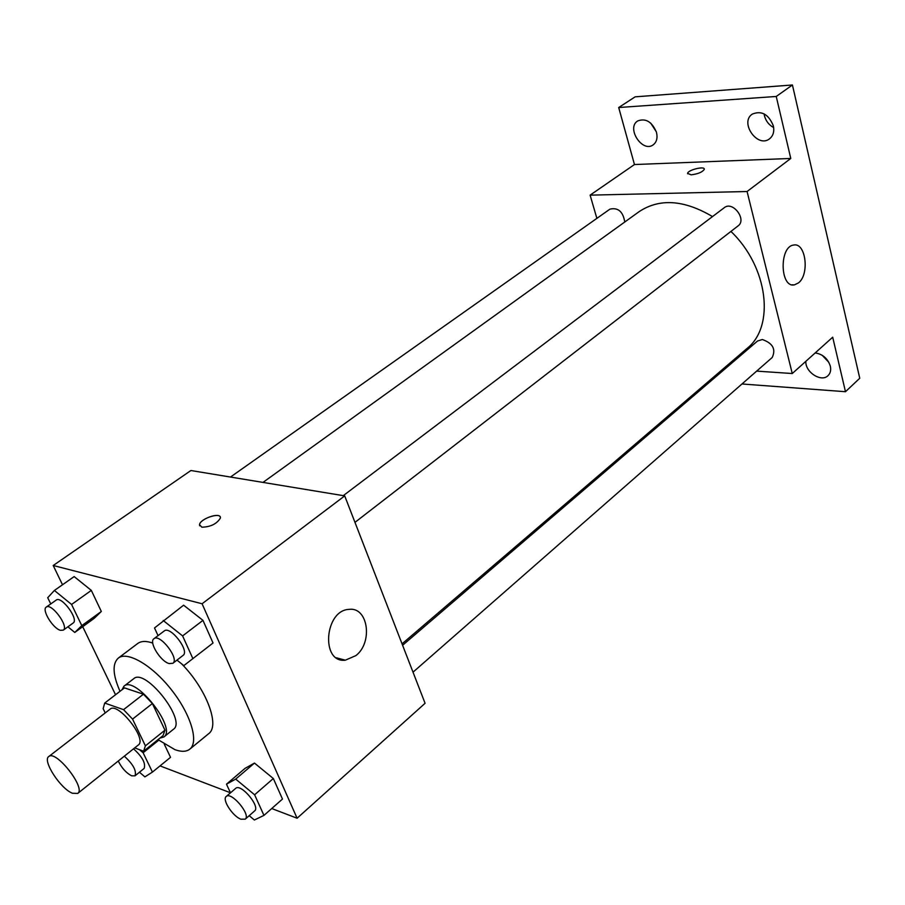 <?xml version="1.0" encoding="UTF-8"?>
<svg xmlns="http://www.w3.org/2000/svg" width="905" height="905" viewBox="0 0 905 905"><rect width="100%" height="100%" fill="white"/><g stroke="black" fill="none" stroke-linecap="round" stroke-linejoin="round"><path stroke-width="1.36" d="M72.445 793.255C60.499 788.798 42.116 760.415 48.746 756.557C55.816 749.51 86.246 788.221 77.717 793.425L72.445 793.255M48.746 756.557L110.139 709.124C117.899 701.59 147.481 739.238 138.329 744.985L77.717 793.425M104.709 703.061L124.483 687.879L143.431 694.203L152.379 703.536L164.959 730.165L145.411 745.844L132.549 719.102L123.555 709.656L104.709 703.061L103.159 708.66L105.229 712.914M134.698 747.881L143.59 751.229L145.411 745.844M164.959 730.165L163.036 735.595L143.59 751.229M159.914 738.107L163.895 736.964C177.233 728.536 135.331 675.209 123.985 686.171L121.926 689.836M123.985 686.171L133.748 678.682C145.241 667.619 186.95 720.708 173.477 729.249L163.895 736.964M152.379 703.536L132.549 719.102M143.431 694.203L123.555 709.656M120.014 691.307C112.752 674.779 112.175 663.716 118.295 658.105C127.413 650.797 152.278 665.299 171.52 689.904C190.876 714.407 199.077 741.998 189.824 749.136C186.385 751.829 181.407 751.998 174.914 749.657L158.013 739.634M118.295 658.105L137.707 643.5C141.203 640.932 146.225 640.797 152.764 643.082M181.634 663.863C206.397 688.886 220.243 725.833 208.614 733.729L189.824 749.136M67.92 626.803L74.776 632.448L94.131 618.398L101.326 611.475L91.326 590.399L74.165 576.587L54.391 590.456L47.716 597.707L50.759 603.94M176.973 660.107L183.828 665.616L213.037 643.003L202.958 620.355L183.613 605.196L154.517 627.968L158.047 635.627M271.726 808.538L297.1 818.233L202.087 603.759L53.214 565.501L62.502 584.766M82.717 626.69L115.535 694.746M160.027 765.89L230.447 792.78M170.525 757.327L164.269 744.148L170.525 757.327L152.436 772.089L143.114 752.756L139.483 749.679M249.203 815.677L254.384 820.009L263.955 815.394L282.473 799.058L273.333 778.515L254.475 763.085L245.108 768.322L226.488 784.183L230.47 792.848M297.1 818.233L425.079 703.287L344.703 495.883L190.91 470.521L53.214 565.501M344.703 495.883L202.087 603.759M355.925 655.582L345.325 660.198C320.585 663.297 324.51 610.106 349.126 609.37C368.086 606.701 373.165 642.358 355.925 655.582M201.838 527.196L199.519 524.685C200.05 518.452 221.838 511.574 220.356 518.113C216.759 523.927 210.594 526.948 201.838 527.196M199.643 525.794L199.519 524.685C199.903 519.198 218.784 512.207 220.243 517.027M262.993 482.41L639.269 211.555C659.7 198.138 684.112 199.813 712.507 216.578M730.923 231.42C768.334 267.133 775.121 326.671 746.919 348.549L402.046 643.851M413.019 672.166L772.191 357.509C776.105 349.24 772.813 343.244 762.315 339.511L757.542 341.004L402.601 645.276M230.481 477.048L609.925 209.145C618.104 207.29 623.047 211.578 624.767 221.997M343.267 495.646L724.294 207.675C732.711 200.582 747.134 219.61 738.095 225.877L354.964 522.366M756.648 371.118L792.26 373.527L747.077 191.509L590.117 195.141L596.87 218.365M723.197 368.855L724.916 368.969M741.964 383.98L845.474 391.707L859.75 378.256L792.429 84.991L635.14 96.835L618.703 107.525L634.462 164.54L590.117 195.141M845.474 391.707L832.702 337.203L792.26 373.527M792.429 84.991L776.241 96.462L618.703 107.525M747.077 191.509L790.778 158.454L776.241 96.462M798.459 282.903L794.432 284.86C779.997 288.22 779.069 246.499 793.617 245.063C805.789 242.099 809.817 274.453 798.459 282.903M790.778 158.454L634.462 164.54M691.149 174.823L687.619 173.398C687.766 169.914 705.199 165.672 704.271 169.359C702.371 172.165 697.993 173.986 691.149 174.823M687.63 173.749L687.619 173.409C687.766 169.914 705.199 165.672 704.282 169.359M656.487 132.356C657.777 137.979 656.668 142.153 653.172 144.857C642.335 153.081 626.034 127.944 637.697 120.942C645.774 117.967 652.03 121.768 656.487 132.356M773.356 125.863C774.488 131.519 773.221 135.829 769.544 138.816C757.542 148.454 739.34 122.469 752.281 114.109C761.591 110.331 768.617 114.256 773.356 125.863M815.19 352.939C822.724 354.104 827.77 358.516 830.326 366.174C831.175 370.168 830.405 373.324 828.03 375.643C821.31 382.645 804.986 372.012 805.857 361.31M708.457 381.469L710.176 381.605M764.103 113.872L764.442 115.738C765.89 121.078 768.956 125.014 773.662 127.548M822.159 355.258L828.844 362.339M650.684 123.091L656.329 131.825M263.955 815.394L254.61 794.782L235.685 779.103L226.488 784.183M226.227 796.491L235.673 788.379C240.775 782.995 260.651 806.649 254.61 810.937L245.232 819.161L240.922 819.206C232.709 816.355 221.77 799.477 226.227 796.491C231.261 791.151 251.217 814.919 245.232 819.161M282.473 799.058L273.333 778.515L254.475 763.085L235.685 779.103M254.475 763.085L245.108 768.322M273.333 778.515L254.61 794.782M192.912 658.682L182.606 635.921L163.205 620.513M153.941 638.726L164.224 630.966C170.231 625.412 189.993 651.046 183.059 655.401L172.878 663.286L169.133 663.569C160.502 661.442 148.533 641.939 153.941 638.726C159.891 633.229 179.744 658.987 172.878 663.286M213.037 643.003L202.958 620.355L182.606 635.921M202.958 620.355L183.613 605.196M139.461 772.225L144.902 776.875L152.436 772.089M133.521 748.831C142.323 756.761 145.863 763.288 144.155 768.413L135.015 775.834L131.689 775.834C126.225 773.006 121.756 768.074 118.261 761.026M158.737 740.2L143.114 752.756M124.302 756.195C133.114 764.182 136.678 770.732 135.015 775.834M74.776 632.448L81.789 625.638L71.586 604.472L54.391 590.456M46.268 607.108L56.212 600.083C61.438 595.501 79.199 619.574 73.147 623.025L63.282 630.14L60.454 630.321C52.931 628.511 41.415 609.721 46.268 607.108C51.427 602.572 69.266 626.746 63.282 630.14M94.131 618.398L101.326 611.475L81.789 625.638M101.326 611.475L91.326 590.399L71.586 604.472M91.326 590.399L74.165 576.587M336.4 657.788L345.325 660.198M792.113 284.803L794.432 284.86"/></g></svg>
